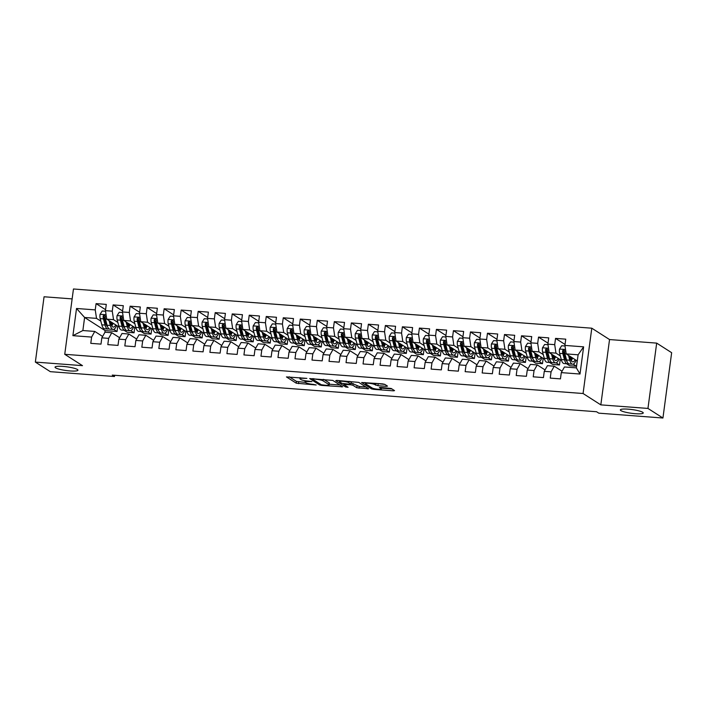 <?xml version="1.0" encoding="UTF-8"?>
<svg xmlns="http://www.w3.org/2000/svg" width="707" height="707" viewBox="0 0 707 707"><rect width="100%" height="100%" fill="white"/><g stroke="black" fill="none" stroke-linecap="round" stroke-linejoin="round"><path stroke-width="1.06" d="M306.873 378.369L286.45 376.919L296.242 383.185L316.206 384.997L313.148 384.343A5.674 0.928 -172.4 0 1 306.06 382.823L305.247 382.301A5.674 0.928 -172.4 0 1 304.973 381.948A5.674 0.928 -172.4 0 1 308.844 381.586L311.937 381.603L308.084 381.1A5.674 0.928 -172.4 0 1 300.996 379.579L300.183 379.058A5.674 0.928 -172.4 0 1 299.909 378.713A5.674 0.928 -172.4 0 1 303.789 378.351L306.873 378.369M620.905 410.608A11.551 1.891 -172.4 0 0 633.472 413.533A11.551 1.891 -172.4 0 0 643.246 412.968A11.551 1.891 -172.4 0 0 642.681 412.261A11.551 1.891 -172.4 0 0 630.123 409.335A11.551 1.891 -172.4 0 0 620.339 409.91A11.551 1.891 -172.4 0 0 620.905 410.608M55.597 367.843A11.551 1.891 -172.4 0 0 68.164 370.768A11.551 1.891 -172.4 0 0 77.947 370.194A11.551 1.891 -172.4 0 0 77.381 369.487A11.551 1.891 -172.4 0 0 64.814 366.571A11.551 1.891 -172.4 0 0 55.04 367.136A11.551 1.891 -172.4 0 0 55.597 367.843M386.367 386.331L387.498 386.11L384.749 384.352L382.531 383.874L361.613 382.496L371.493 388.877L373.711 389.354L393.419 390.838L394.541 390.618L391.227 388.497L380.578 387.383L379.359 387.498L381.091 388.656A4.737 0.778 -172.4 0 1 381.329 388.947A4.737 0.778 -172.4 0 1 377.317 389.186A4.737 0.778 -172.4 0 1 372.156 387.984L365.705 383.857A4.737 0.778 -172.4 0 1 365.475 383.565A4.737 0.778 -172.4 0 1 369.487 383.335A4.737 0.778 -172.4 0 1 374.648 384.528L377.936 385.695L386.367 386.331L386.482 385.465M647.957 408.434L656.679 343.116L609.54 339.554L600.826 404.872L647.957 408.434L662.936 418.014L598.785 413.162L596.567 411.739L112.263 375.099L114.481 376.522L114.64 375.284M600.826 404.872L583.072 393.516L64.744 354.304L73.457 288.986L591.794 328.198L583.072 393.516M72.132 298.893L44.064 296.772L35.35 362.09L82.489 365.652L64.744 354.304M35.35 362.09L50.321 371.67L114.481 376.522M332.803 380.419L309.666 378.572L319.546 384.944L321.765 385.421L342.683 386.8L332.803 380.419M336.85 380.419L358.776 382.39L368.656 388.762L356.796 387.763L352.82 385.218L350.61 384.749L343.796 384.44L348.083 387.268L345.688 387.012L335.719 380.64L336.85 380.419M113.703 329.365L117.044 331.495L105.131 330.593L84.61 317.47L82.869 330.531L72.901 335.666L91.618 337.08L90.779 343.346L100.995 344.115L101.826 337.849L108.631 338.37L107.8 344.636L118.007 345.405L118.847 339.139L125.652 339.652L124.812 345.917L135.028 346.695L135.859 340.429L142.673 340.942L141.833 347.208L152.04 347.977L152.88 341.711L159.685 342.232L158.845 348.498L169.061 349.267L169.892 343.001L176.706 343.514L175.866 349.779L186.074 350.557L186.913 344.291L193.718 344.804L192.887 351.07L203.095 351.839L203.925 345.573L210.739 346.094L209.899 352.36L220.107 353.129L220.946 346.863L227.751 347.376L226.92 353.641L237.128 354.419L237.967 348.153L244.772 348.666L243.933 354.932L254.14 355.709L254.98 349.435L261.784 349.956L260.954 356.222L271.161 356.991L272.001 350.725L278.805 351.238L277.966 357.503L288.182 358.281L289.013 352.015L295.818 352.528L294.987 358.794L305.194 359.571L306.034 353.297L312.839 353.818L311.999 360.084L322.215 360.853L323.046 354.587L329.851 355.1L329.02 361.365L339.227 362.143L340.067 355.877L346.872 356.39L346.032 362.656L356.248 363.433L357.079 357.159L363.893 357.68L363.053 363.946L373.261 364.715L374.1 358.449L380.905 358.962L380.066 365.236L390.282 366.005L391.112 359.739L397.926 360.252L397.087 366.518L407.294 367.295L408.133 361.021L414.938 361.542L414.108 367.808L424.315 368.577L425.146 362.311L431.959 362.824L431.12 369.098L441.327 369.867L442.167 363.601L448.972 364.114L448.141 370.38L458.348 371.157L459.188 364.892L465.993 365.404L465.153 371.67L475.36 372.439L476.2 366.173L483.005 366.686L482.174 372.96L492.381 373.729L493.221 367.463L500.026 367.976L499.186 374.242L509.402 375.019L510.233 368.754L517.038 369.266L516.207 375.532L526.415 376.301L527.254 370.035L534.059 370.548L533.219 376.822L543.436 377.591L544.266 371.325L551.071 371.838L550.24 378.104L560.448 378.881L561.287 372.616L564.442 366.968L576.355 367.87L578.105 354.808L566.192 353.907L577.274 360.994M72.901 335.666L76.524 308.473L95.242 309.896L96.523 318.371L100.845 321.137M105.582 309.701L96.081 303.63L95.242 309.896M96.081 303.63L106.289 304.399L105.458 310.665L112.263 311.177L113.535 319.661L117.866 322.427M122.603 310.992L113.102 304.911L112.263 311.177M113.102 304.911L123.31 305.689L122.47 311.955L129.275 312.467L130.556 320.951L134.878 323.718M139.615 312.282L130.115 306.202L129.275 312.467M130.115 306.202L140.322 306.971L139.491 313.236L146.296 313.758L147.569 322.233L151.899 324.999M156.636 313.563L147.136 307.492L146.296 313.758M147.136 307.492L157.343 308.261L156.503 314.527L163.317 315.039L164.59 323.523L168.911 326.289M173.648 314.854L164.148 308.773L163.317 315.039M164.148 308.773L174.355 309.551L173.524 315.817L180.329 316.329L181.602 324.813L185.932 327.58M190.669 316.144L181.169 310.064L180.329 316.329M181.169 310.064L191.376 310.833L190.536 317.098L197.35 317.62L198.623 326.095L202.944 328.861M207.681 317.425L198.181 311.354L197.35 317.62M198.181 311.354L208.397 312.123L207.558 318.389L214.362 318.901L215.644 327.385L219.965 330.151M224.702 318.716L215.202 312.635L214.362 318.901M215.202 312.635L225.409 313.413L224.57 319.679L231.383 320.191L232.656 328.675L236.978 331.442M241.723 320.006L232.214 313.926L231.383 320.191M232.214 313.926L242.43 314.695L241.591 320.96L248.396 321.482L249.677 329.957L253.999 332.723M258.735 321.287L249.235 315.216L248.396 321.482M249.235 315.216L259.442 315.985L258.612 322.251L265.417 322.763L266.689 331.247L271.02 334.013M275.757 322.578L266.247 316.497L265.417 322.763M266.247 316.497L276.464 317.275L275.624 323.541L282.429 324.053L283.71 332.537L288.032 335.304M292.769 323.868L283.268 317.788L282.429 324.053M283.268 317.788L293.476 318.557L292.645 324.822L299.45 325.344L300.722 333.819L305.053 336.585M309.79 325.149L300.281 319.078L299.45 325.344M300.281 319.078L310.497 319.847L309.657 326.113L316.462 326.625L317.743 335.109L322.065 337.875M326.802 326.44L317.302 320.359L316.462 326.625M317.302 320.359L327.509 321.137L326.678 327.403L333.483 327.915L334.756 336.399L339.086 339.166M343.823 327.73L334.323 321.65L333.483 327.915M334.323 321.65L344.53 322.419L343.69 328.693L350.495 329.206L351.777 337.681L356.098 340.447M360.835 329.011L351.335 322.94L350.495 329.206M351.335 322.94L361.542 323.709L360.711 329.975L367.516 330.487L368.789 338.971L373.119 341.737M377.856 330.302L368.356 324.221L367.516 330.487M368.356 324.221L378.563 324.999L377.724 331.265L384.537 331.777L385.81 340.261L390.131 343.028M394.868 331.592L385.368 325.512L384.537 331.777M385.368 325.512L395.575 326.281L394.745 332.555L401.549 333.068L402.822 341.543L407.152 344.309M411.889 332.873L402.389 326.802L401.549 333.068M402.389 326.802L412.596 327.571L411.757 333.837L418.571 334.358L419.843 342.833L424.165 345.599M428.902 334.164L419.401 328.083L418.571 334.358M419.401 328.083L429.617 328.861L428.778 335.127L435.583 335.639L436.864 344.123L441.186 346.89M445.923 335.454L436.422 329.374L435.583 335.639M436.422 329.374L446.63 330.142L445.79 336.417L452.604 336.93L453.876 345.405L458.198 348.171M462.944 336.735L453.434 330.664L452.604 336.93M453.434 330.664L463.651 331.433L462.811 337.699L469.616 338.22L470.897 346.695L475.219 349.461M479.956 338.026L470.455 331.945L469.616 338.22M470.455 331.945L480.663 332.723L479.832 338.989L486.637 339.501L487.91 347.985L492.24 350.752M496.977 339.316L487.468 333.236L486.637 339.501M487.468 333.236L497.684 334.004L496.844 340.279L503.649 340.792L504.931 349.267L509.252 352.033M513.989 340.597L504.489 334.526L503.649 340.792M504.489 334.526L514.696 335.295L513.865 341.561L520.67 342.082L521.943 350.557L526.273 353.323M531.01 341.888L521.501 335.807L520.67 342.082M521.501 335.807L531.717 336.585L530.877 342.851L537.682 343.363L538.964 351.847L543.285 354.614M548.022 343.178L538.522 337.098L537.682 343.363M538.522 337.098L548.729 337.875L547.898 344.141L554.703 344.654L555.976 353.138L560.306 355.904M565.043 344.468L555.543 338.388L554.703 344.654M555.543 338.388L565.75 339.157L564.911 345.423L583.629 346.845L580.005 374.03L561.287 372.616M562.074 371.21L554.235 366.199L547.43 365.678L544.266 371.325M551.071 371.838L554.235 366.199M564.911 345.423L566.192 353.907L564.92 353.8A4.781 1.564 -85.7 0 1 564.654 350.919L563.603 349.735L562.613 350.76A4.781 1.564 94.3 0 0 562.878 353.641L564.513 359.828A13.813 4.507 94.3 0 0 567.306 363.796A13.813 4.507 94.3 0 0 568.348 363.504M583.629 346.845L578.105 354.808M545.053 369.92L537.223 364.909L530.409 364.397L527.254 370.035M534.059 370.548L537.223 364.909M573.156 364.123L576.497 366.261L569.692 365.74L566.554 363.734M565.494 359.218L566.289 359.722M555.976 353.138L549.171 352.616L561.57 360.543M547.898 344.141L549.171 352.616L547.898 352.51A4.781 1.564 -85.7 0 1 547.642 349.629L546.591 348.454L545.601 349.479A4.781 1.564 94.3 0 0 545.857 352.351L547.492 358.537A13.813 4.507 94.3 0 0 550.285 362.505A13.813 4.507 94.3 0 0 551.336 362.223M528.041 368.63L520.202 363.619L513.397 363.106L510.233 368.754M517.038 369.266L520.202 363.619M556.144 362.832L559.484 364.971L552.68 364.459L549.533 362.444M548.482 357.936L549.268 358.44M538.964 351.847L532.159 351.335L544.549 359.262M530.877 342.851L532.159 351.335L530.886 351.22A4.781 1.564 -85.7 0 1 530.621 348.339L529.57 347.164L528.58 348.189A4.781 1.564 94.3 0 0 528.845 351.07L530.48 357.247A13.813 4.507 94.3 0 0 533.272 361.215A13.813 4.507 94.3 0 0 534.315 360.932M511.02 367.348L503.181 362.338L496.376 361.816L493.221 367.463M500.026 367.976L503.181 362.338M539.123 361.551L542.463 363.681L535.659 363.168L532.521 361.162M531.461 356.646L532.247 357.15M521.943 350.557L515.138 350.045L527.537 357.972M513.865 341.561L515.138 350.045M494.007 366.058L486.169 361.047L479.364 360.535L476.2 366.173M483.005 366.686L486.169 361.047M522.111 360.261L525.451 362.399L518.638 361.878L515.5 359.872M514.449 355.356L515.235 355.86M504.931 349.267L498.126 348.754L510.516 356.682M496.844 340.279L498.126 348.754M476.986 364.768L469.148 359.757L462.343 359.244L459.188 364.892M465.993 365.404L469.148 359.757M505.09 358.97L508.43 361.109L501.625 360.597L498.488 358.582M497.428 354.074L498.214 354.578M487.91 347.985L481.105 347.473L493.504 355.4M479.832 338.989L481.105 347.473M459.974 363.486L452.135 358.476L445.33 357.954L442.167 363.601M448.972 364.114L452.135 358.476M488.077 357.689L491.418 359.819L484.604 359.306L481.467 357.3M480.415 352.784L481.202 353.288M470.897 346.695L464.084 346.183L476.483 354.11M462.811 337.699L464.084 346.183L462.82 346.077A4.781 1.564 -85.7 0 1 462.555 343.195L461.503 342.011L460.513 343.036A4.781 1.564 94.3 0 0 460.77 345.917L462.405 352.104A13.813 4.507 94.3 0 0 465.197 356.063A13.813 4.507 94.3 0 0 466.249 355.78M442.953 362.196L435.114 357.185L428.309 356.673L425.146 362.311M431.959 362.824L435.114 357.185M471.056 356.399L474.397 358.537L467.592 358.016L464.455 356.01M463.394 351.494L464.181 351.998M453.876 345.405L447.071 344.892L459.47 352.82M445.79 336.417L447.071 344.892L445.799 344.786A4.781 1.564 -85.7 0 1 445.534 341.905L444.482 340.73L443.492 341.755A4.781 1.564 94.3 0 0 443.757 344.627L445.392 350.813A13.813 4.507 94.3 0 0 448.185 354.781A13.813 4.507 94.3 0 0 449.228 354.499M425.932 360.906L418.102 355.895L411.297 355.382L408.133 361.021M414.938 361.542L418.102 355.895M454.044 355.108L457.385 357.247L450.571 356.735L447.434 354.72M446.382 350.212L447.169 350.716M436.864 344.123L430.05 343.602L442.449 351.538M428.778 335.127L430.05 343.602L428.778 343.496A4.781 1.564 -85.7 0 1 428.522 340.615L427.47 339.44L426.48 340.465A4.781 1.564 94.3 0 0 426.736 343.346L428.371 349.523A13.813 4.507 94.3 0 0 431.164 353.491A13.813 4.507 94.3 0 0 432.216 353.208M408.92 359.624L401.081 354.614L394.276 354.092L391.112 359.739M397.926 360.252L401.081 354.614M437.023 353.818L440.364 355.957L433.559 355.444L430.413 353.438M429.361 348.922L430.148 349.426M419.843 342.833L413.038 342.321L425.437 350.248M411.757 333.837L413.038 342.321L411.766 342.215A4.781 1.564 -85.7 0 1 411.501 339.333L410.449 338.149L409.459 339.174A4.781 1.564 94.3 0 0 409.724 342.055L411.359 348.242A13.813 4.507 94.3 0 0 414.152 352.201A13.813 4.507 94.3 0 0 415.195 351.918M391.899 358.334L384.069 353.323L377.264 352.811L374.1 358.449M380.905 358.962L384.069 353.323M420.002 352.537L423.343 354.675L416.538 354.154L413.401 352.148M412.349 347.632L413.135 348.136M402.822 341.543L396.017 341.03L408.416 348.958M394.745 332.555L396.017 341.03L394.745 340.924A4.781 1.564 -85.7 0 1 394.488 338.043L393.437 336.859L392.447 337.893A4.781 1.564 94.3 0 0 392.703 340.765L394.338 346.951A13.813 4.507 94.3 0 0 397.131 350.919A13.813 4.507 94.3 0 0 398.182 350.637M374.887 357.044L367.048 352.033L360.243 351.52L357.079 357.159M363.893 357.68L367.048 352.033M402.99 351.246L406.331 353.385L399.526 352.873L396.38 350.858M395.328 346.35L396.114 346.854M385.81 340.261L379.005 339.74L391.395 347.676M377.724 331.265L379.005 339.74M357.866 355.762L350.036 350.752L343.222 350.23L340.067 355.877M346.872 356.39L350.036 350.752M385.969 349.956L389.31 352.095L382.505 351.582L379.367 349.576M378.307 345.06L379.102 345.564M368.789 338.971L361.984 338.459L374.383 346.386M360.711 329.975L361.984 338.459M340.854 354.472L333.015 349.461L326.21 348.949L323.046 354.587M329.851 355.1L333.015 349.461M368.957 348.675L372.297 350.813L365.492 350.292L362.346 348.286M361.295 343.77L362.081 344.274M351.777 337.681L344.972 337.168L357.362 345.096M343.69 328.693L344.972 337.168L343.699 337.062A4.781 1.564 -85.7 0 1 343.434 334.181L342.382 332.997L341.393 334.022A4.781 1.564 94.3 0 0 341.658 336.903L343.293 343.089A13.813 4.507 94.3 0 0 346.085 347.057A13.813 4.507 94.3 0 0 347.128 346.775M323.833 353.182L316.002 348.171L309.189 347.658L306.034 353.297M312.839 353.818L316.002 348.171M351.936 347.384L355.276 349.523L348.471 349.011L345.334 346.996M344.274 342.488L345.069 342.992M334.756 336.399L327.951 335.878L340.35 343.814M326.678 327.403L327.951 335.878L326.678 335.772A4.781 1.564 -85.7 0 1 326.422 332.891L325.37 331.716L324.38 332.741A4.781 1.564 94.3 0 0 324.637 335.622L326.272 341.799A13.813 4.507 94.3 0 0 329.064 345.767A13.813 4.507 94.3 0 0 330.116 345.484M306.82 351.9L298.981 346.89L292.177 346.368L289.013 352.015M295.818 352.528L298.981 346.89M334.924 346.094L338.264 348.233L331.459 347.72L328.313 345.714M327.261 341.198L328.048 341.702M317.743 335.109L310.939 334.597L323.329 342.524M309.657 326.113L310.939 334.597L309.666 334.482A4.781 1.564 -85.7 0 1 309.401 331.61L308.349 330.425L307.359 331.45A4.781 1.564 94.3 0 0 307.625 334.331L309.259 340.509A13.813 4.507 94.3 0 0 312.052 344.477A13.813 4.507 94.3 0 0 313.095 344.194M289.799 350.61L281.96 345.599L275.156 345.087L272.001 350.725M278.805 351.238L281.96 345.599M317.903 344.813L321.243 346.951L314.438 346.43L311.301 344.424M310.24 339.908L311.027 340.412M300.722 333.819L293.918 333.306L306.317 341.234M292.645 324.822L293.918 333.306L292.645 333.2A4.781 1.564 -85.7 0 1 292.389 330.319L291.328 329.135L290.338 330.16A4.781 1.564 94.3 0 0 290.604 333.041L292.238 339.227A13.813 4.507 94.3 0 0 295.031 343.195A13.813 4.507 94.3 0 0 296.083 342.913M272.787 349.32L264.948 344.309L258.143 343.796L254.98 349.435M261.784 349.956L264.948 344.309M300.89 343.522L304.231 345.661L297.417 345.149L294.28 343.134M293.228 338.626L294.015 339.13M283.71 332.537L276.905 332.016L289.296 339.952M275.624 323.541L276.905 332.016M255.766 348.038L247.927 343.028L241.122 342.506L237.967 348.153M244.772 348.666L247.927 343.028M283.869 342.232L287.21 344.371L280.405 343.858L277.268 341.852M276.207 337.336L276.994 337.84M266.689 331.247L259.884 330.735L272.283 338.662M258.612 322.251L259.884 330.735M238.745 346.748L230.915 341.737L224.11 341.225L220.946 346.863M227.751 347.376L230.915 341.737M266.857 340.951L270.198 343.089L263.384 342.568L260.247 340.562M259.195 336.046L259.982 336.55M249.677 329.957L242.863 329.444L255.262 337.372M241.591 320.96L242.863 329.444M221.733 345.458L213.894 340.447L207.089 339.934L203.925 345.573M210.739 346.094L213.894 340.447M249.836 339.66L253.177 341.799L246.372 341.287L243.235 339.272M242.174 334.764L242.961 335.268M232.656 328.675L225.851 328.154L238.25 336.09M224.57 319.679L225.851 328.154L224.579 328.048A4.781 1.564 -85.7 0 1 224.313 325.167L223.262 323.992L222.272 325.017A4.781 1.564 94.3 0 0 222.537 327.898L224.172 334.075A13.813 4.507 94.3 0 0 226.965 338.043A13.813 4.507 94.3 0 0 228.008 337.76M204.712 344.176L196.882 339.157L190.077 338.644L186.913 344.291M193.718 344.804L196.882 339.157M232.824 338.37L236.165 340.509L229.351 339.996L226.213 337.99M225.162 333.474L225.948 333.978M215.644 327.385L208.83 326.873L221.229 334.8M207.558 318.389L208.83 326.873L207.558 326.758A4.781 1.564 -85.7 0 1 207.301 323.886L206.25 322.701L205.26 323.726A4.781 1.564 94.3 0 0 205.516 326.607L207.151 332.785A13.813 4.507 94.3 0 0 209.944 336.753A13.813 4.507 94.3 0 0 210.995 336.47M187.7 342.886L179.861 337.875L173.056 337.363L169.892 343.001M176.706 343.514L179.861 337.875M215.803 337.089L219.143 339.219L212.339 338.706L209.192 336.7M208.141 332.184L208.927 332.688M198.623 326.095L191.818 325.582L204.217 333.51M190.536 317.098L191.818 325.582L190.545 325.476A4.781 1.564 -85.7 0 1 190.28 322.595L189.229 321.411L188.239 322.436A4.781 1.564 94.3 0 0 188.504 325.317L190.139 331.503A13.813 4.507 94.3 0 0 192.931 335.472A13.813 4.507 94.3 0 0 193.974 335.189M170.679 341.596L162.849 336.585L156.035 336.072L152.88 341.711M159.685 342.232L162.849 336.585M198.782 335.798L202.122 337.937L195.318 337.425L192.18 335.41M191.129 330.894L191.915 331.406M181.602 324.813L174.797 324.292L187.196 332.228M173.524 315.817L174.797 324.292L173.524 324.186A4.781 1.564 -85.7 0 1 173.268 321.305L172.216 320.13L171.227 321.155A4.781 1.564 94.3 0 0 171.483 324.036L173.118 330.213A13.813 4.507 94.3 0 0 175.91 334.181A13.813 4.507 94.3 0 0 176.962 333.898M153.666 340.314L145.828 335.295L139.023 334.782L135.859 340.429M142.673 340.942L145.828 335.295M181.77 334.508L185.11 336.647L178.305 336.134L175.159 334.128M174.108 329.612L174.894 330.116M164.59 323.523L157.785 323.011L170.175 330.938M156.503 314.527L157.785 323.011L156.512 322.896A4.781 1.564 -85.7 0 1 156.247 320.024L155.195 318.839L154.206 319.864A4.781 1.564 94.3 0 0 154.471 322.745L156.106 328.923A13.813 4.507 94.3 0 0 158.898 332.891A13.813 4.507 94.3 0 0 159.941 332.608M136.645 339.024L128.815 334.013L122.002 333.501L118.847 339.139M125.652 339.652L128.815 334.013M164.749 333.227L168.089 335.357L161.284 334.844L158.147 332.838M157.087 328.322L157.882 328.826M147.569 322.233L140.764 321.72L153.163 329.648M139.491 313.236L140.764 321.72L139.491 321.614A4.781 1.564 -85.7 0 1 139.235 318.733L138.183 317.549L137.193 318.574A4.781 1.564 94.3 0 0 137.45 321.455L139.085 327.641A13.813 4.507 94.3 0 0 141.877 331.61A13.813 4.507 94.3 0 0 142.929 331.327M119.633 337.734L111.794 332.723L104.99 332.21L101.826 337.849M108.631 338.37L111.794 332.723M147.736 331.937L151.077 334.075L144.272 333.554L141.126 331.548M140.074 327.032L140.861 327.544M130.556 320.951L123.752 320.43L136.142 328.366M122.47 311.955L123.752 320.43M102.612 336.452L94.782 331.433L82.869 330.531M91.618 337.08L94.782 331.433M130.715 330.646L134.056 332.785L127.251 332.272L124.114 330.266M123.053 325.75L123.849 326.254M113.535 319.661L106.73 319.149L119.13 327.076M105.458 310.665L106.73 319.149M662.936 418.014L671.65 352.696L656.679 343.116M609.54 339.554L591.794 328.198M105.131 330.593L104.892 332.378M106.041 324.46L106.828 324.964M96.523 318.371L84.61 317.47L76.524 308.473M576.497 366.261L577.204 360.95M559.484 364.971L560.191 359.669M542.463 363.681L543.17 358.378M525.451 362.399L526.158 357.088M508.43 361.109L509.137 355.807M491.418 359.819L492.125 354.516M474.397 358.537L475.104 353.226M457.385 357.247L458.092 351.945M440.364 355.957L441.071 350.654M423.343 354.675L424.059 349.364M406.331 353.385L407.038 348.083M389.31 352.095L390.025 346.792M372.297 350.813L373.004 345.502M355.276 349.523L355.983 344.221M338.264 348.233L338.971 342.93M321.243 346.951L321.95 341.64M304.231 345.661L304.938 340.359M287.21 344.371L287.917 339.068M270.198 343.089L270.905 337.778M253.177 341.799L253.884 336.488M236.165 340.509L236.872 335.206M219.143 339.219L219.85 333.916M202.122 337.937L202.838 332.626M185.11 336.647L185.817 331.344M168.089 335.357L168.796 330.054M151.077 334.075L151.784 328.764M134.056 332.785L134.763 327.482M117.044 331.495L117.751 326.192M576.355 367.87L580.005 374.03M289.296 376.822L296.48 381.418L305.406 382.399M329.232 384.201L339.979 385.015M313.475 379.085L312.688 379.235L321.287 384.741L325.255 385.253A5.674 0.928 -172.4 0 0 329.135 384.891A5.674 0.928 -172.4 0 0 328.861 384.546L322.984 380.781A5.674 0.928 -172.4 0 0 315.896 379.27L313.528 378.66M329.135 384.891L329.374 383.123A5.674 0.928 -172.4 0 0 329.1 382.779L328.861 384.546M323.877 379.438L329.1 382.779M365.952 386.976L359.244 386.473L359.006 388.24M351.211 383.017L359.244 386.473M339.59 381.197L338.573 380.552M348.701 382.584A4.737 0.778 -172.4 0 0 343.54 381.382A4.737 0.778 -172.4 0 0 339.528 381.621A4.737 0.778 -172.4 0 0 339.758 381.904L342.038 383.362L349.841 384.263L351.052 384.148L348.701 382.584L348.86 381.329M351.185 382.46L350.972 384.034M349.85 381.409L351.202 382.275M375.824 383.371L384.873 384.44M381.435 388.152L391.925 388.947M364.547 382.514L365.537 383.15M105.537 311.239L102.206 310.992L100.032 314.394A4.781 1.564 94.3 0 0 100.182 318.636L101.817 324.822A13.813 4.507 94.3 0 0 104.609 328.79L107.844 329.029A13.813 4.507 94.3 0 0 108.896 328.746M106.492 325.441A11.462 3.738 94.3 0 0 106.969 324.743M109.046 320.625L110.327 325.459A13.813 4.507 94.3 0 0 113.12 329.427A13.813 4.507 94.3 0 0 116.655 325.494M110.363 321.464L110.981 323.797A11.462 3.738 94.3 0 0 113.297 327.094A11.462 3.738 94.3 0 0 115.745 324.911M113.12 329.427L109.885 329.188A13.813 4.507 -85.7 0 1 107.093 325.22L105.458 319.034A4.781 1.564 -85.7 0 1 105.202 316.153L104.15 314.977L103.16 316.002A4.781 1.564 94.3 0 0 103.416 318.884L105.051 325.061A13.813 4.507 94.3 0 0 107.844 329.029M111.397 325.061A13.813 4.507 94.3 0 0 112.201 322.639M111.414 322.145A11.462 3.738 -85.7 0 1 110.911 323.541M107.517 326.546A11.462 3.738 -85.7 0 1 105.705 323.399L104.07 317.213A2.439 0.795 -85.7 0 1 103.956 316.515L103.16 316.002M111.768 325.839A11.462 3.738 94.3 0 0 113.129 323.24M122.558 312.529L119.218 312.273L117.044 315.675A4.781 1.564 94.3 0 0 117.203 319.926L118.838 326.104A13.813 4.507 94.3 0 0 121.631 330.072L124.865 330.319A13.813 4.507 94.3 0 0 125.908 330.036M123.504 326.722A11.462 3.738 94.3 0 0 123.981 326.024M126.067 321.915L127.348 326.749A13.813 4.507 94.3 0 0 130.141 330.717A13.813 4.507 94.3 0 0 133.676 326.784M127.384 322.754L127.994 325.087A11.462 3.738 94.3 0 0 130.318 328.375A11.462 3.738 94.3 0 0 132.757 326.192M130.141 330.717L126.906 330.469A13.813 4.507 -85.7 0 1 124.114 326.501L122.479 320.324A4.781 1.564 -85.7 0 1 122.214 317.443L121.162 316.268L120.172 317.293A4.781 1.564 94.3 0 0 120.437 320.174L122.072 326.351A13.813 4.507 94.3 0 0 124.865 330.319M128.409 326.351A13.813 4.507 94.3 0 0 129.213 323.93M128.435 323.426A11.462 3.738 -85.7 0 1 127.932 324.831M124.529 327.827A11.462 3.738 -85.7 0 1 122.718 324.69L121.083 318.503A2.439 0.795 -85.7 0 1 120.968 317.797L120.172 317.293M128.78 327.12A11.462 3.738 94.3 0 0 130.15 324.531M139.579 313.82L136.239 313.563L134.065 316.966A4.781 1.564 94.3 0 0 134.215 321.217L135.85 327.394A13.813 4.507 94.3 0 0 138.643 331.362L141.877 331.61M140.525 328.013A11.462 3.738 94.3 0 0 141.002 327.314M143.079 323.205L144.361 328.039A13.813 4.507 94.3 0 0 147.153 332.007A13.813 4.507 94.3 0 0 150.688 328.066M144.396 324.045L145.015 326.369A11.462 3.738 94.3 0 0 147.33 329.665A11.462 3.738 94.3 0 0 149.778 327.482M145.43 327.641A13.813 4.507 94.3 0 0 146.234 325.22M145.448 324.716A11.462 3.738 -85.7 0 1 144.944 326.113M141.55 329.117A11.462 3.738 -85.7 0 1 139.739 325.971L138.104 319.794A2.439 0.795 -85.7 0 1 137.989 319.087L137.193 318.574M147.153 332.007L143.919 331.76A13.813 4.507 -85.7 0 1 141.126 327.792L139.491 321.614M145.801 328.41A11.462 3.738 94.3 0 0 147.162 325.812M156.592 315.101L153.251 314.854L151.086 318.256A4.781 1.564 94.3 0 0 151.236 322.498L152.871 328.684A13.813 4.507 94.3 0 0 155.664 332.652L158.898 332.891M157.537 329.303A11.462 3.738 94.3 0 0 158.015 328.605M160.1 324.486L161.382 329.329A13.813 4.507 94.3 0 0 164.174 333.289A13.813 4.507 94.3 0 0 167.709 329.356M161.417 325.335L162.027 327.659A11.462 3.738 94.3 0 0 164.351 330.956A11.462 3.738 94.3 0 0 166.79 328.773M162.442 328.923A13.813 4.507 94.3 0 0 163.246 326.501M162.469 326.007A11.462 3.738 -85.7 0 1 161.965 327.403M158.562 330.408A11.462 3.738 -85.7 0 1 156.751 327.261L155.116 321.075A2.439 0.795 -85.7 0 1 155.001 320.377L154.206 319.864M164.174 333.289L160.94 333.05A13.813 4.507 -85.7 0 1 158.147 329.082L156.512 322.896M162.813 329.701A11.462 3.738 94.3 0 0 164.183 327.102M173.613 316.391L170.272 316.135L168.098 319.537A4.781 1.564 94.3 0 0 168.248 323.788L169.883 329.966A13.813 4.507 94.3 0 0 172.676 333.934L175.91 334.181M174.558 330.584A11.462 3.738 94.3 0 0 175.036 329.886M177.112 325.777L178.394 330.611A13.813 4.507 94.3 0 0 181.186 334.579A13.813 4.507 94.3 0 0 184.73 330.646M178.429 326.616L179.048 328.949A11.462 3.738 94.3 0 0 181.363 332.237A11.462 3.738 94.3 0 0 183.811 330.054M179.463 330.213A13.813 4.507 94.3 0 0 180.267 327.792M179.481 327.288A11.462 3.738 -85.7 0 1 178.977 328.693M175.583 331.689A11.462 3.738 -85.7 0 1 173.772 328.552L172.137 322.365A2.439 0.795 -85.7 0 1 172.022 321.658L171.227 321.155M181.186 334.579L177.952 334.331A13.813 4.507 -85.7 0 1 175.159 330.372L173.524 324.186M179.834 330.991A11.462 3.738 94.3 0 0 181.204 328.393M190.625 317.682L187.284 317.425L185.119 320.828A4.781 1.564 94.3 0 0 185.269 325.079L186.904 331.256A13.813 4.507 94.3 0 0 189.697 335.224L192.931 335.472M191.579 331.875A11.462 3.738 94.3 0 0 192.057 331.176M194.133 327.067L195.415 331.901A13.813 4.507 94.3 0 0 198.207 335.869A13.813 4.507 94.3 0 0 201.742 331.928M195.45 327.907L196.06 330.231A11.462 3.738 94.3 0 0 198.384 333.527A11.462 3.738 94.3 0 0 200.823 331.344M196.484 331.503A13.813 4.507 94.3 0 0 197.28 329.082M196.502 328.578A11.462 3.738 -85.7 0 1 195.998 329.975M192.604 332.979A11.462 3.738 -85.7 0 1 190.793 329.833L189.158 323.656A2.439 0.795 -85.7 0 1 189.043 322.949L188.239 322.436M198.207 335.869L194.973 335.622A13.813 4.507 -85.7 0 1 192.18 331.654L190.545 325.476M196.846 332.272A11.462 3.738 94.3 0 0 198.216 329.674M207.646 318.963L204.305 318.716L202.131 322.118A4.781 1.564 94.3 0 0 202.29 326.36L203.916 332.546A13.813 4.507 94.3 0 0 206.709 336.514L209.944 336.753M208.592 333.165A11.462 3.738 94.3 0 0 209.069 332.467M211.154 328.348L212.427 333.191A13.813 4.507 94.3 0 0 215.22 337.151A13.813 4.507 94.3 0 0 218.763 333.218M212.462 329.197L213.081 331.521A11.462 3.738 94.3 0 0 215.396 334.818A11.462 3.738 94.3 0 0 217.844 332.635M213.496 332.794A13.813 4.507 94.3 0 0 214.301 330.363M213.514 329.869A11.462 3.738 -85.7 0 1 213.01 331.265M209.617 334.27A11.462 3.738 -85.7 0 1 207.805 331.123L206.17 324.937A2.439 0.795 -85.7 0 1 206.055 324.239L205.26 323.726M215.22 337.151L211.985 336.912A13.813 4.507 -85.7 0 1 209.192 332.944L207.558 326.758M213.868 333.563A11.462 3.738 94.3 0 0 215.237 330.964M224.658 320.253L221.326 319.997L219.152 323.399A4.781 1.564 94.3 0 0 219.303 327.65L220.938 333.828A13.813 4.507 94.3 0 0 223.73 337.796L226.965 338.043M225.613 334.446A11.462 3.738 94.3 0 0 226.09 333.748M228.167 329.639L229.448 334.473A13.813 4.507 94.3 0 0 232.241 338.441A13.813 4.507 94.3 0 0 235.776 334.508M229.483 330.478L230.102 332.811A11.462 3.738 94.3 0 0 232.417 336.099A11.462 3.738 94.3 0 0 234.857 333.916M230.517 334.075A13.813 4.507 94.3 0 0 231.322 331.654M230.535 331.15A11.462 3.738 -85.7 0 1 230.031 332.555M226.638 335.551A11.462 3.738 -85.7 0 1 224.826 332.414L223.191 326.227A2.439 0.795 -85.7 0 1 223.076 325.52L222.272 325.017M232.241 338.441L229.006 338.193A13.813 4.507 -85.7 0 1 226.213 334.234L224.579 328.048M230.889 334.853A11.462 3.738 94.3 0 0 232.25 332.255M241.679 321.544L238.339 321.287L236.165 324.69A4.781 1.564 94.3 0 0 236.324 328.941L237.959 335.118A13.813 4.507 94.3 0 0 240.751 339.086L243.977 339.333A13.813 4.507 94.3 0 0 245.029 339.051M242.625 335.737A11.462 3.738 94.3 0 0 243.102 335.038M245.188 330.929L246.46 335.763A13.813 4.507 94.3 0 0 249.253 339.731A13.813 4.507 94.3 0 0 252.797 335.79M246.496 331.769L247.114 334.093A11.462 3.738 94.3 0 0 249.43 337.389A11.462 3.738 94.3 0 0 251.878 335.206M249.253 339.731L246.018 339.484A13.813 4.507 -85.7 0 1 243.226 335.516L241.6 329.338A4.781 1.564 -85.7 0 1 241.334 326.457L240.283 325.273L239.293 326.298A4.781 1.564 94.3 0 0 239.549 329.179L241.184 335.365A13.813 4.507 94.3 0 0 243.977 339.333M247.53 335.365A13.813 4.507 94.3 0 0 248.334 332.944M247.547 332.44A11.462 3.738 -85.7 0 1 247.043 333.837M243.65 336.841A11.462 3.738 -85.7 0 1 241.838 333.695L240.203 327.518A2.439 0.795 -85.7 0 1 240.088 326.811L239.293 326.298M247.901 336.134A11.462 3.738 94.3 0 0 249.271 333.536M258.691 322.825L255.36 322.578L253.186 325.98A4.781 1.564 94.3 0 0 253.336 330.222L254.971 336.408A13.813 4.507 94.3 0 0 257.763 340.376L260.998 340.615A13.813 4.507 94.3 0 0 262.05 340.332M259.646 337.027A11.462 3.738 94.3 0 0 260.123 336.329M262.2 332.21L263.481 337.053A13.813 4.507 94.3 0 0 266.274 341.021A13.813 4.507 94.3 0 0 269.809 337.08M263.517 333.059L264.135 335.383A11.462 3.738 94.3 0 0 266.451 338.68A11.462 3.738 94.3 0 0 268.89 336.497M266.274 341.021L263.039 340.774A13.813 4.507 -85.7 0 1 260.247 336.806L258.612 330.62A4.781 1.564 -85.7 0 1 258.347 327.748L257.295 326.563L256.305 327.588A4.781 1.564 94.3 0 0 256.57 330.469L258.205 336.647A13.813 4.507 94.3 0 0 260.998 340.615M264.551 336.656A13.813 4.507 94.3 0 0 265.355 334.225M264.568 333.731A11.462 3.738 -85.7 0 1 264.065 335.127M260.671 338.132A11.462 3.738 -85.7 0 1 258.859 334.985L257.224 328.799A2.439 0.795 -85.7 0 1 257.109 328.101L256.305 327.588M264.922 337.425A11.462 3.738 94.3 0 0 266.283 334.826M275.712 324.115L272.372 323.859L270.198 327.261A4.781 1.564 94.3 0 0 270.357 331.512L271.992 337.69A13.813 4.507 94.3 0 0 274.784 341.658L278.01 341.905A13.813 4.507 94.3 0 0 279.062 341.622M276.658 338.308A11.462 3.738 94.3 0 0 277.135 337.61M279.221 333.501L280.493 338.335A13.813 4.507 94.3 0 0 283.286 342.303A13.813 4.507 94.3 0 0 286.83 338.37M280.529 334.34L281.147 336.673A11.462 3.738 94.3 0 0 283.463 339.961A11.462 3.738 94.3 0 0 285.911 337.778M283.286 342.303L280.06 342.064A13.813 4.507 -85.7 0 1 277.268 338.096L275.633 331.91A4.781 1.564 -85.7 0 1 275.368 329.029L274.316 327.854L273.326 328.879A4.781 1.564 94.3 0 0 273.591 331.76L275.226 337.937A13.813 4.507 94.3 0 0 278.01 341.905M281.563 337.937A13.813 4.507 94.3 0 0 282.367 335.516M281.58 335.012A11.462 3.738 -85.7 0 1 281.077 336.417M277.683 339.413A11.462 3.738 -85.7 0 1 275.871 336.276L274.236 330.089A2.439 0.795 -85.7 0 1 274.122 329.391L273.326 328.879M281.934 338.715A11.462 3.738 94.3 0 0 283.304 336.117M292.725 325.406L289.393 325.149L287.219 328.552A4.781 1.564 94.3 0 0 287.369 332.803L289.004 338.98A13.813 4.507 94.3 0 0 291.797 342.948L295.031 343.195M293.679 339.599A11.462 3.738 94.3 0 0 294.156 338.9M296.233 334.791L297.514 339.625A13.813 4.507 94.3 0 0 300.307 343.593A13.813 4.507 94.3 0 0 303.842 339.66M297.55 335.631L298.168 337.955A11.462 3.738 94.3 0 0 300.484 341.251A11.462 3.738 94.3 0 0 302.923 339.068M298.584 339.227A13.813 4.507 94.3 0 0 299.388 336.806M298.601 336.302A11.462 3.738 -85.7 0 1 298.098 337.699M294.704 340.703A11.462 3.738 -85.7 0 1 292.892 337.557L291.257 331.38A2.439 0.795 -85.7 0 1 291.143 330.673L290.338 330.16M300.307 343.593L297.073 343.346A13.813 4.507 -85.7 0 1 294.28 339.378L292.645 333.2M298.955 339.996A11.462 3.738 94.3 0 0 300.316 337.398M309.746 326.687L306.405 326.44L304.231 329.842A4.781 1.564 94.3 0 0 304.39 334.084L306.025 340.27A13.813 4.507 94.3 0 0 308.818 344.238L312.052 344.477M310.691 340.889A11.462 3.738 94.3 0 0 311.168 340.191M313.254 336.072L314.527 340.915A13.813 4.507 94.3 0 0 317.319 344.883A13.813 4.507 94.3 0 0 320.863 340.942M314.571 336.921L315.181 339.245A11.462 3.738 94.3 0 0 317.496 342.542A11.462 3.738 94.3 0 0 319.944 340.359M315.596 340.518A13.813 4.507 94.3 0 0 316.4 338.087M315.614 337.593A11.462 3.738 -85.7 0 1 315.119 338.989M311.716 341.994A11.462 3.738 -85.7 0 1 309.905 338.847L308.27 332.661A2.439 0.795 -85.7 0 1 308.155 331.963L307.359 331.45M317.319 344.883L314.094 344.636A13.813 4.507 -85.7 0 1 311.301 340.668L309.666 334.482M315.967 341.287A11.462 3.738 94.3 0 0 317.337 338.688M326.767 327.977L323.426 327.721L321.252 331.123A4.781 1.564 94.3 0 0 321.402 335.374L323.037 341.552A13.813 4.507 94.3 0 0 325.83 345.52L329.064 345.767M327.712 342.17A11.462 3.738 94.3 0 0 328.189 341.472M330.266 337.363L331.548 342.197A13.813 4.507 94.3 0 0 334.34 346.165A13.813 4.507 94.3 0 0 337.875 342.232M331.583 338.202L332.202 340.535A11.462 3.738 94.3 0 0 334.517 343.823A11.462 3.738 94.3 0 0 336.965 341.64M332.617 341.799A13.813 4.507 94.3 0 0 333.421 339.378M332.635 338.874A11.462 3.738 -85.7 0 1 332.131 340.279M328.737 343.284A11.462 3.738 -85.7 0 1 326.926 340.138L325.291 333.951A2.439 0.795 -85.7 0 1 325.176 333.253L324.38 332.741M334.34 346.165L331.106 345.926A13.813 4.507 -85.7 0 1 328.313 341.958L326.678 335.772M332.988 342.577A11.462 3.738 94.3 0 0 334.349 339.979M343.779 329.268L340.438 329.011L338.273 332.414A4.781 1.564 94.3 0 0 338.423 336.665L340.058 342.842A13.813 4.507 94.3 0 0 342.851 346.81L346.085 347.057M344.724 343.461A11.462 3.738 94.3 0 0 345.202 342.762M347.287 338.653L348.569 343.487A13.813 4.507 94.3 0 0 351.361 347.455A13.813 4.507 94.3 0 0 354.896 343.522M348.604 339.493L349.214 341.817A11.462 3.738 94.3 0 0 351.538 345.113A11.462 3.738 94.3 0 0 353.977 342.93M349.629 343.089A13.813 4.507 94.3 0 0 350.433 340.668M349.656 340.164A11.462 3.738 -85.7 0 1 349.152 341.561M345.75 344.565A11.462 3.738 -85.7 0 1 343.938 341.419L342.303 335.242A2.439 0.795 -85.7 0 1 342.188 334.535L341.393 334.022M351.361 347.455L348.127 347.208A13.813 4.507 -85.7 0 1 345.334 343.24L343.699 337.062M350 343.858A11.462 3.738 94.3 0 0 351.37 341.26M360.8 330.549L357.459 330.302L355.285 333.704A4.781 1.564 94.3 0 0 355.435 337.946L357.07 344.132A13.813 4.507 94.3 0 0 359.863 348.1L363.098 348.339A13.813 4.507 94.3 0 0 364.149 348.056M361.745 344.751A11.462 3.738 94.3 0 0 362.223 344.053M364.299 339.943L365.581 344.777A13.813 4.507 94.3 0 0 368.374 348.745A13.813 4.507 94.3 0 0 371.909 344.804M365.616 340.783L366.235 343.107A11.462 3.738 94.3 0 0 368.55 346.403A11.462 3.738 94.3 0 0 370.998 344.221M368.374 348.745L365.139 348.498A13.813 4.507 -85.7 0 1 362.346 344.53L360.711 338.344A4.781 1.564 -85.7 0 1 360.455 335.472L359.403 334.287L358.414 335.312A4.781 1.564 94.3 0 0 358.67 338.193L360.305 344.371A13.813 4.507 94.3 0 0 363.098 348.339M366.65 344.38A13.813 4.507 94.3 0 0 367.454 341.958M366.668 341.454A11.462 3.738 -85.7 0 1 366.164 342.851M362.771 345.856A11.462 3.738 -85.7 0 1 360.959 342.709L359.324 336.532A2.439 0.795 -85.7 0 1 359.209 335.825L358.414 335.312M367.021 345.149A11.462 3.738 94.3 0 0 368.382 342.55M377.812 331.839L374.471 331.583L372.306 334.985A4.781 1.564 94.3 0 0 372.456 339.236L374.091 345.414A13.813 4.507 94.3 0 0 376.884 349.382L380.119 349.629A13.813 4.507 94.3 0 0 381.161 349.346M378.758 346.032A11.462 3.738 94.3 0 0 379.235 345.334M381.32 341.225L382.602 346.059A13.813 4.507 94.3 0 0 385.395 350.027A13.813 4.507 94.3 0 0 388.93 346.094M382.637 342.064L383.247 344.397A11.462 3.738 94.3 0 0 385.571 347.685A11.462 3.738 94.3 0 0 388.01 345.502M385.395 350.027L382.16 349.788A13.813 4.507 -85.7 0 1 379.367 345.82L377.732 339.634A4.781 1.564 -85.7 0 1 377.467 336.753L376.416 335.578L375.426 336.603A4.781 1.564 94.3 0 0 375.691 339.484L377.326 345.661A13.813 4.507 94.3 0 0 380.119 349.629M383.662 345.661A13.813 4.507 94.3 0 0 384.467 343.24M383.689 342.736A11.462 3.738 -85.7 0 1 383.185 344.141M379.783 347.146A11.462 3.738 -85.7 0 1 377.971 344L376.336 337.813A2.439 0.795 -85.7 0 1 376.221 337.115L375.426 336.603M384.034 346.439A11.462 3.738 94.3 0 0 385.403 343.841M394.833 333.13L391.492 332.873L389.318 336.276A4.781 1.564 94.3 0 0 389.469 340.527L391.104 346.704A13.813 4.507 94.3 0 0 393.896 350.672L397.131 350.919M395.779 347.323A11.462 3.738 94.3 0 0 396.256 346.624M398.341 342.515L399.614 347.349A13.813 4.507 94.3 0 0 402.407 351.317A13.813 4.507 94.3 0 0 405.951 347.384M399.649 343.355L400.268 345.688A11.462 3.738 94.3 0 0 402.583 348.975A11.462 3.738 94.3 0 0 405.031 346.792M400.683 346.951A13.813 4.507 94.3 0 0 401.488 344.53M400.701 344.026A11.462 3.738 -85.7 0 1 400.197 345.423M396.804 348.427A11.462 3.738 -85.7 0 1 394.992 345.281L393.357 339.104A2.439 0.795 -85.7 0 1 393.242 338.397L392.447 337.893M402.407 351.317L399.172 351.07A13.813 4.507 -85.7 0 1 396.38 347.102L394.745 340.924M401.055 347.72A11.462 3.738 94.3 0 0 402.424 345.122M411.845 334.411L408.505 334.164L406.339 337.566A4.781 1.564 94.3 0 0 406.49 341.808L408.125 347.994A13.813 4.507 94.3 0 0 410.917 351.962L414.152 352.201M412.8 348.613A11.462 3.738 94.3 0 0 413.277 347.915M415.354 343.805L416.635 348.639A13.813 4.507 94.3 0 0 419.428 352.607A13.813 4.507 94.3 0 0 422.963 348.666M416.67 344.645L417.28 346.969A11.462 3.738 94.3 0 0 419.605 350.265A11.462 3.738 94.3 0 0 422.044 348.083M417.704 348.242A13.813 4.507 94.3 0 0 418.509 345.82M417.722 345.316A11.462 3.738 -85.7 0 1 417.218 346.713M413.825 349.718A11.462 3.738 -85.7 0 1 412.013 346.571L410.378 340.394A2.439 0.795 -85.7 0 1 410.263 339.687L409.459 339.174M419.428 352.607L416.193 352.36A13.813 4.507 -85.7 0 1 413.401 348.392L411.766 342.215M418.067 349.011A11.462 3.738 94.3 0 0 419.437 346.412M428.866 335.701L425.526 335.445L423.352 338.847A4.781 1.564 94.3 0 0 423.511 343.098L425.146 349.285A13.813 4.507 94.3 0 0 427.929 353.244L431.164 353.491M429.812 349.903A11.462 3.738 94.3 0 0 430.289 349.196M432.375 345.087L433.647 349.921A13.813 4.507 94.3 0 0 436.44 353.889A13.813 4.507 94.3 0 0 439.984 349.956M433.683 345.926L434.301 348.259A11.462 3.738 94.3 0 0 436.617 351.556A11.462 3.738 94.3 0 0 439.065 349.373M434.717 349.523A13.813 4.507 94.3 0 0 435.521 347.102M434.734 346.598A11.462 3.738 -85.7 0 1 434.231 348.003M430.837 351.008A11.462 3.738 -85.7 0 1 429.025 347.862L427.39 341.675A2.439 0.795 -85.7 0 1 427.275 340.977L426.48 340.465M436.44 353.889L433.205 353.65A13.813 4.507 -85.7 0 1 430.413 349.682L428.778 343.496M435.088 350.301A11.462 3.738 94.3 0 0 436.458 347.703M445.878 336.992L442.547 336.735L440.373 340.138A4.781 1.564 94.3 0 0 440.523 344.389L442.158 350.566A13.813 4.507 94.3 0 0 444.95 354.534L448.185 354.781M446.833 351.185A11.462 3.738 94.3 0 0 447.31 350.486M449.387 346.377L450.668 351.211A13.813 4.507 94.3 0 0 453.461 355.179A13.813 4.507 94.3 0 0 456.996 351.246M450.704 347.217L451.322 349.55A11.462 3.738 94.3 0 0 453.638 352.837A11.462 3.738 94.3 0 0 456.077 350.654M451.738 350.813A13.813 4.507 94.3 0 0 452.542 348.392M451.755 347.888A11.462 3.738 -85.7 0 1 451.252 349.293M447.858 352.289A11.462 3.738 -85.7 0 1 446.046 349.143L444.411 342.966A2.439 0.795 -85.7 0 1 444.296 342.259L443.492 341.755M453.461 355.179L450.226 354.932A13.813 4.507 -85.7 0 1 447.434 350.964L445.799 344.786M452.109 351.582A11.462 3.738 94.3 0 0 453.47 348.984M462.899 338.273L459.559 338.026L457.385 341.428A4.781 1.564 94.3 0 0 457.544 345.67L459.179 351.856A13.813 4.507 94.3 0 0 461.971 355.824L465.197 356.063M463.845 352.475A11.462 3.738 94.3 0 0 464.322 351.777M466.408 347.667L467.681 352.501A13.813 4.507 94.3 0 0 470.473 356.469A13.813 4.507 94.3 0 0 474.017 352.528M467.716 348.507L468.334 350.831A11.462 3.738 94.3 0 0 470.65 354.127A11.462 3.738 94.3 0 0 473.098 351.945M468.75 352.104A13.813 4.507 94.3 0 0 469.554 349.682M468.768 349.178A11.462 3.738 -85.7 0 1 468.264 350.575M464.87 353.58A11.462 3.738 -85.7 0 1 463.058 350.433L461.424 344.256A2.439 0.795 -85.7 0 1 461.309 343.549L460.513 343.036M470.473 356.469L467.239 356.222A13.813 4.507 -85.7 0 1 464.446 352.254L462.82 346.077M469.121 352.873A11.462 3.738 94.3 0 0 470.491 350.274M479.912 339.563L476.58 339.307L474.406 342.709A4.781 1.564 94.3 0 0 474.556 346.96L476.191 353.147A13.813 4.507 94.3 0 0 478.984 357.106L482.218 357.353A13.813 4.507 94.3 0 0 483.27 357.07M480.866 353.765A11.462 3.738 94.3 0 0 481.343 353.067M483.42 348.949L484.702 353.783A13.813 4.507 94.3 0 0 487.494 357.751A13.813 4.507 94.3 0 0 491.029 353.818M484.737 349.788L485.356 352.121A11.462 3.738 94.3 0 0 487.671 355.418A11.462 3.738 94.3 0 0 490.11 353.235M487.494 357.751L484.26 357.512A13.813 4.507 -85.7 0 1 481.467 353.544L479.832 347.358A4.781 1.564 -85.7 0 1 479.567 344.477L478.515 343.302L477.525 344.327A4.781 1.564 94.3 0 0 477.791 347.208L479.426 353.385A13.813 4.507 94.3 0 0 482.218 357.353M485.771 353.385A13.813 4.507 94.3 0 0 486.575 350.964M485.789 350.46A11.462 3.738 -85.7 0 1 485.285 351.865M481.891 354.87A11.462 3.738 -85.7 0 1 480.08 351.724L478.445 345.537A2.439 0.795 -85.7 0 1 478.33 344.839L477.525 344.327M486.142 354.163A11.462 3.738 94.3 0 0 487.503 351.565M496.933 340.854L493.592 340.597L491.418 344A4.781 1.564 94.3 0 0 491.577 348.251L493.212 354.428A13.813 4.507 94.3 0 0 496.005 358.396L499.23 358.643A13.813 4.507 94.3 0 0 500.282 358.361M497.878 355.047A11.462 3.738 94.3 0 0 498.355 354.348M500.441 350.239L501.714 355.073A13.813 4.507 94.3 0 0 504.506 359.041A13.813 4.507 94.3 0 0 508.05 355.108M501.749 351.079L502.368 353.412A11.462 3.738 94.3 0 0 504.683 356.699A11.462 3.738 94.3 0 0 507.131 354.516M504.506 359.041L501.281 358.794A13.813 4.507 -85.7 0 1 498.488 354.826L496.853 348.648A4.781 1.564 -85.7 0 1 496.588 345.767L495.536 344.592L494.547 345.617A4.781 1.564 94.3 0 0 494.812 348.489L496.447 354.675A13.813 4.507 94.3 0 0 499.23 358.643M502.783 354.675A13.813 4.507 94.3 0 0 503.587 352.254M502.801 351.75A11.462 3.738 -85.7 0 1 502.297 353.155M498.903 356.151A11.462 3.738 -85.7 0 1 497.092 353.005L495.457 346.828A2.439 0.795 -85.7 0 1 495.342 346.121L494.547 345.617M503.154 355.444A11.462 3.738 94.3 0 0 504.524 352.846M513.945 342.135L510.613 341.888L508.439 345.29A4.781 1.564 94.3 0 0 508.589 349.532L510.224 355.718A13.813 4.507 94.3 0 0 513.017 359.686L516.251 359.934A13.813 4.507 94.3 0 0 517.303 359.642M514.899 356.337A11.462 3.738 94.3 0 0 515.376 355.639M517.453 351.529L518.735 356.363A13.813 4.507 94.3 0 0 521.527 360.331A13.813 4.507 94.3 0 0 525.062 356.39M518.77 352.369L519.389 354.693A11.462 3.738 94.3 0 0 521.704 357.989A11.462 3.738 94.3 0 0 524.143 355.807M521.527 360.331L518.293 360.084A13.813 4.507 -85.7 0 1 515.5 356.116L513.865 349.938A4.781 1.564 -85.7 0 1 513.609 347.057L512.548 345.873L511.559 346.898A4.781 1.564 94.3 0 0 511.824 349.779L513.459 355.966A13.813 4.507 94.3 0 0 516.251 359.934M519.804 355.966A13.813 4.507 94.3 0 0 520.608 353.544M519.822 353.04A11.462 3.738 -85.7 0 1 519.318 354.437M515.924 357.442A11.462 3.738 -85.7 0 1 514.113 354.295L512.478 348.118A2.439 0.795 -85.7 0 1 512.363 347.411L511.559 346.898M520.175 356.735A11.462 3.738 94.3 0 0 521.536 354.136M530.966 343.425L527.625 343.178L525.451 346.571A4.781 1.564 94.3 0 0 525.61 350.822L527.245 357.008A13.813 4.507 94.3 0 0 530.038 360.977L533.272 361.215M531.911 357.627A11.462 3.738 94.3 0 0 532.389 356.929M534.474 352.811L535.756 357.645A13.813 4.507 94.3 0 0 538.54 361.613A13.813 4.507 94.3 0 0 542.083 357.68M535.791 353.65L536.401 355.983A11.462 3.738 94.3 0 0 538.716 359.28A11.462 3.738 94.3 0 0 541.164 357.097M536.816 357.247A13.813 4.507 94.3 0 0 537.62 354.826M536.834 354.322A11.462 3.738 -85.7 0 1 536.339 355.727M532.937 358.732A11.462 3.738 -85.7 0 1 531.125 355.586L529.49 349.399A2.439 0.795 -85.7 0 1 529.375 348.701L528.58 348.189M538.54 361.613L535.314 361.374A13.813 4.507 -85.7 0 1 532.521 357.406L530.886 351.22M537.187 358.025A11.462 3.738 94.3 0 0 538.557 355.427M547.987 344.716L544.646 344.459L542.472 347.862A4.781 1.564 94.3 0 0 542.623 352.113L544.257 358.29A13.813 4.507 94.3 0 0 547.05 362.258L550.285 362.505M548.932 358.909A11.462 3.738 94.3 0 0 549.41 358.21M551.487 354.101L552.768 358.935A13.813 4.507 94.3 0 0 555.561 362.903A13.813 4.507 94.3 0 0 559.096 358.97M552.803 354.941L553.422 357.274A11.462 3.738 94.3 0 0 555.737 360.561A11.462 3.738 94.3 0 0 558.185 358.378M553.837 358.537A13.813 4.507 94.3 0 0 554.642 356.116M553.855 355.612A11.462 3.738 -85.7 0 1 553.351 357.017M549.958 360.013A11.462 3.738 -85.7 0 1 548.146 356.867L546.511 350.69A2.439 0.795 -85.7 0 1 546.396 349.983L545.601 349.479M555.561 362.903L552.326 362.656A13.813 4.507 -85.7 0 1 549.533 358.688L547.898 352.51M554.208 359.306A11.462 3.738 94.3 0 0 555.569 356.708M564.999 345.997L561.658 345.75L559.493 349.152A4.781 1.564 94.3 0 0 559.644 353.394L561.278 359.58A13.813 4.507 94.3 0 0 564.071 363.548L567.306 363.796M565.945 360.199A11.462 3.738 94.3 0 0 566.422 359.501M568.508 355.391L569.789 360.225A13.813 4.507 94.3 0 0 572.582 364.193A13.813 4.507 94.3 0 0 576.117 360.252M569.824 356.231L570.434 358.555A11.462 3.738 94.3 0 0 572.758 361.851A11.462 3.738 94.3 0 0 575.198 359.669M570.849 359.828A13.813 4.507 94.3 0 0 571.654 357.406M570.876 356.902A11.462 3.738 -85.7 0 1 570.372 358.299M566.97 361.304A11.462 3.738 -85.7 0 1 565.158 358.157L563.523 351.98A2.439 0.795 -85.7 0 1 563.408 351.273L562.613 350.76M572.582 364.193L569.347 363.946A13.813 4.507 -85.7 0 1 566.554 359.978L564.92 353.8M571.221 360.597A11.462 3.738 94.3 0 0 572.59 357.998M298.699 381.895L298.46 383.654M296.48 381.418L296.242 383.185M341.587 386.04L341.472 386.915M321.826 384.926L321.765 385.421M319.705 383.733L319.546 384.944M323.17 379.385L322.984 380.781M367.56 388.01L367.446 388.877M357.035 385.995L356.796 387.763M353.058 383.459L352.82 385.218M350.672 384.272L350.61 384.749M345.847 385.801L345.688 387.012M378.165 383.928L377.936 385.695M375.956 383.45L375.717 385.218M374.807 383.291L374.648 384.528M381.259 387.436L381.091 388.656M393.534 389.972L393.419 390.838M373.809 388.576L373.711 389.354M371.652 387.657L371.493 388.877M106.068 314.756L100.085 314.306M105.051 325.061L101.817 324.822M110.327 325.459L107.093 325.22M103.416 318.884L100.182 318.636M106.73 319.131L105.458 319.034M123.089 316.047L117.106 315.596M122.072 326.351L118.838 326.104M127.348 326.749L124.114 326.501M120.437 320.174L117.203 319.926M123.743 320.421L122.479 320.324M140.101 317.337L134.118 316.877M139.085 327.641L135.85 327.394M144.361 328.039L141.126 327.792M137.45 321.455L134.215 321.217M157.122 318.618L151.139 318.168M156.106 328.923L152.871 328.684M161.382 329.329L158.147 329.082M154.471 322.745L151.236 322.498M174.143 319.909L168.151 319.458M173.118 330.213L169.883 329.966M178.394 330.611L175.159 330.372M171.483 324.036L168.248 323.788M191.155 321.199L185.172 320.739M190.139 331.503L186.904 331.256M195.415 331.901L192.18 331.654M188.504 325.317L185.269 325.079M208.176 322.48L202.184 322.03M207.151 332.785L203.916 332.546M212.427 333.191L209.192 332.944M205.516 326.607L202.29 326.36M225.188 323.771L219.205 323.32M224.172 334.075L220.938 333.828M229.448 334.473L226.213 334.234M222.537 327.898L219.303 327.65M242.209 325.061L236.218 324.601M241.184 335.365L237.959 335.118M246.46 335.763L243.226 335.516M239.549 329.179L236.324 328.941M242.863 329.435L241.6 329.338M259.222 326.342L253.239 325.892M258.205 336.647L254.971 336.408M263.481 337.053L260.247 336.806M256.57 330.469L253.336 330.222M259.884 330.717L258.612 330.62M276.243 327.633L270.251 327.182M275.226 337.937L271.992 337.69M280.493 338.335L277.268 338.096M273.591 331.76L270.357 331.512M276.897 332.007L275.633 331.91M293.255 328.923L287.272 328.463M292.238 339.227L289.004 338.98M297.514 339.625L294.28 339.378M290.604 333.041L287.369 332.803M310.276 330.204L304.293 329.754M309.259 340.509L306.025 340.27M314.527 340.915L311.301 340.668M307.625 334.331L304.39 334.084M327.288 331.495L321.305 331.044M326.272 341.799L323.037 341.552M331.548 342.197L328.313 341.958M324.637 335.622L321.402 335.374M344.309 332.785L338.326 332.325M343.293 343.089L340.058 342.842M348.569 343.487L345.334 343.24M341.658 336.903L338.423 336.665M361.321 334.066L355.338 333.616M360.305 344.371L357.07 344.132M365.581 344.777L362.346 344.53M358.67 338.193L355.435 337.946M361.984 338.441L360.711 338.344M378.342 335.357L372.359 334.906M377.326 345.661L374.091 345.414M382.602 346.059L379.367 345.82M375.691 339.484L372.456 339.236M379.005 339.731L377.732 339.634M395.363 336.647L389.371 336.187M394.338 346.951L391.104 346.704M399.614 347.349L396.38 347.102M392.703 340.765L389.469 340.527M412.375 337.928L406.392 337.478M411.359 348.242L408.125 347.994M416.635 348.639L413.401 348.392M409.724 342.055L406.49 341.808M429.396 339.219L423.405 338.768M428.371 349.523L425.146 349.285M433.647 349.921L430.413 349.682M426.736 343.346L423.511 343.098M446.409 340.509L440.426 340.049M445.392 350.813L442.158 350.566M450.668 351.211L447.434 350.964M443.757 344.627L440.523 344.389M463.43 341.79L457.438 341.34M462.405 352.104L459.179 351.856M467.681 352.501L464.446 352.254M460.77 345.917L457.544 345.67M480.442 343.081L474.459 342.63M479.426 353.385L476.191 353.147M484.702 353.783L481.467 353.544M477.791 347.208L474.556 346.96M481.105 347.455L479.832 347.358M497.463 344.371L491.471 343.911M496.447 354.675L493.212 354.428M501.714 355.073L498.488 354.826M494.812 348.489L491.577 348.251M498.117 348.745L496.853 348.648M514.475 345.652L508.492 345.202M513.459 355.966L510.224 355.718M518.735 356.363L515.5 356.116M511.824 349.779L508.589 349.532M515.138 350.027L513.865 349.938M531.496 346.943L525.513 346.492M530.48 357.247L527.245 357.008M535.756 357.645L532.521 357.406M528.845 351.07L525.61 350.822M548.508 348.233L542.525 347.782M547.492 358.537L544.257 358.29M552.768 358.935L549.533 358.688M545.857 352.351L542.623 352.113M565.529 349.514L559.546 349.064M564.513 359.828L561.278 359.58M569.789 360.225L566.554 359.978M562.878 353.641L559.644 353.394M300.051 377.635L299.909 378.713M305.132 380.737L304.973 381.948M312.697 378.599L312.627 379.164M343.885 383.804L343.796 384.44M339.66 380.631L339.528 381.621M351.291 382.381L351.052 384.148M365.607 382.593L365.475 383.565M381.524 387.454L381.329 388.947"/></g></svg>
